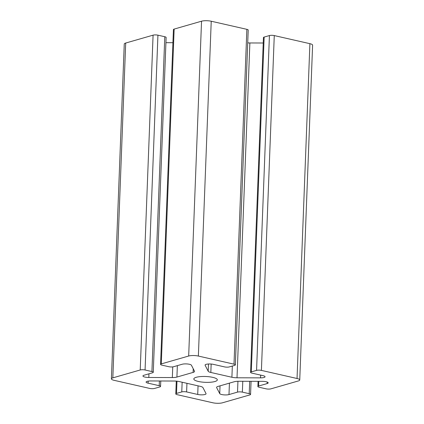 <?xml version="1.0" encoding="UTF-8"?>
<svg xmlns="http://www.w3.org/2000/svg" width="424" height="424" viewBox="0 0 424 424"><rect width="100%" height="100%" fill="white"/><g stroke="black" fill="none" stroke-linecap="round" stroke-linejoin="round"><path stroke-width="0.64" d="M160.569 364.401L173.432 29.579A3.461 0.859 2.2 0 1 174.147 29.086L201.538 21.2L188.675 356.022L161.284 363.909A3.461 0.859 -177.8 0 0 160.569 364.401A3.461 0.859 -177.8 0 0 161.92 365.138L168.773 366.696A3.461 0.859 -177.8 0 0 173.617 366.718L182.15 364.258A5.189 1.288 2.2 0 1 187.609 363.993A5.189 1.288 2.2 0 1 191.404 365.212L194.483 371.18A6.917 1.723 2.2 0 1 194.542 371.424A6.917 1.723 2.2 0 1 193.111 372.404L176.914 377.069A6.917 1.723 2.2 0 1 172.329 377.561L148.803 377.477A5.189 1.288 2.2 0 1 142.946 375.977A5.189 1.288 2.2 0 1 144.017 375.24L152.55 372.781A3.461 0.859 -177.8 0 0 153.265 372.293A3.461 0.859 -177.8 0 0 151.919 371.551L145.066 369.993A3.461 0.859 -177.8 0 0 140.217 369.977L153.08 35.155L125.695 43.041A6.917 1.723 2.2 0 0 124.258 44.022L111.395 378.844A6.917 1.723 2.2 0 0 114.098 380.323L149.73 388.426A3.461 0.859 -177.8 0 0 154.575 388.442L159.843 386.926A3.461 0.859 -177.8 0 0 160.558 386.439A3.461 0.859 -177.8 0 0 159.212 385.697L148.108 383.174A5.189 1.288 2.2 0 1 146.084 382.061A5.189 1.288 2.2 0 1 150.594 380.959L174.126 381.038A6.917 1.723 2.2 0 1 179.235 381.568L200.303 386.359A6.917 1.723 2.2 0 1 202.942 387.594L206.022 393.567A5.189 1.288 2.2 0 1 206.064 393.748A5.189 1.288 2.2 0 1 203.149 394.792A5.189 1.288 2.2 0 1 197.722 394.458L186.618 391.93A3.461 0.859 -177.8 0 0 181.769 391.914L176.506 393.43A3.461 0.859 -177.8 0 0 175.79 393.923A3.461 0.859 -177.8 0 0 177.137 394.665L212.769 402.768A6.917 1.723 2.2 0 0 222.462 402.8L249.853 394.914A3.461 0.859 -177.8 0 0 250.568 394.421A3.461 0.859 -177.8 0 0 249.217 393.684L242.364 392.126A3.461 0.859 -177.8 0 0 237.519 392.11L228.987 394.564A5.189 1.288 2.2 0 1 223.528 394.829A5.189 1.288 2.2 0 1 219.733 393.61L216.653 387.642A6.917 1.723 2.2 0 1 216.595 387.398A6.917 1.723 2.2 0 1 218.026 386.418L234.223 381.754A6.917 1.723 2.2 0 1 238.807 381.261L262.334 381.346A5.189 1.288 2.2 0 1 268.191 382.851A5.189 1.288 2.2 0 1 267.12 383.582L258.587 386.041A3.461 0.859 -177.8 0 0 257.872 386.534A3.461 0.859 -177.8 0 0 259.218 387.271L266.071 388.829A3.461 0.859 -177.8 0 0 270.92 388.845L298.305 380.959A6.917 1.723 2.2 0 0 299.741 379.978A6.917 1.723 2.2 0 0 297.039 378.5L261.407 370.396A3.461 0.859 -177.8 0 0 256.562 370.38L251.294 371.896A3.461 0.859 -177.8 0 0 250.579 372.389A3.461 0.859 -177.8 0 0 251.93 373.125L263.028 375.653A5.189 1.288 2.2 0 1 265.053 376.761A5.189 1.288 2.2 0 1 260.543 377.864L237.011 377.784A6.917 1.723 2.2 0 1 231.902 377.259L210.834 372.468A6.917 1.723 2.2 0 1 208.195 371.228L205.115 365.26A5.189 1.288 2.2 0 1 205.073 365.08A5.189 1.288 2.2 0 1 207.988 364.036A5.189 1.288 2.2 0 1 213.415 364.364L224.519 366.893A3.461 0.859 -177.8 0 0 229.368 366.908L234.631 365.393A3.461 0.859 -177.8 0 0 235.352 364.9A3.461 0.859 -177.8 0 0 234 364.163L246.863 29.336A3.461 0.859 2.2 0 1 248.21 30.078L235.352 364.9M214.888 381.531A11.761 2.926 2.2 0 1 201.734 382.04A11.761 2.926 2.2 0 1 193.816 378.961A11.761 2.926 2.2 0 1 205.682 376.491A11.761 2.926 2.2 0 1 217.321 379.862A11.761 2.926 2.2 0 1 214.888 381.531M153.08 35.155A3.461 0.859 2.2 0 1 157.929 35.171L164.782 36.729A3.461 0.859 2.2 0 1 166.129 37.466L153.265 372.293M165.932 42.67L172.928 42.697M247.722 42.866A6.917 1.723 -177.8 0 0 249.874 42.962L263.23 43.004M250.579 372.389L263.442 37.561A3.461 0.859 2.2 0 1 264.157 37.074L269.425 35.558A3.461 0.859 2.2 0 1 274.27 35.574L309.902 43.677A6.917 1.723 2.2 0 1 312.605 45.156L299.741 379.978M111.395 378.844A6.917 1.723 2.2 0 1 112.832 377.864L140.217 369.977M201.538 21.2A6.917 1.723 2.2 0 1 211.232 21.232L246.863 29.336M188.675 356.022A6.917 1.723 2.2 0 1 198.368 356.059L234 364.163M148.188 381.112L148.108 383.174M198.05 385.845L197.722 394.458M186.947 383.322L186.618 391.93M182.145 382.225L181.769 391.914M176.972 381.197L176.506 393.43M159.392 380.991L159.212 385.697M249.694 381.303L249.217 393.684M258.767 381.33L258.587 386.041M267.178 382.035L267.12 383.582M216.675 387.165L216.653 387.642M220.03 385.84L219.733 393.61M229.426 383.137L228.987 394.564M237.933 381.277L237.519 392.11M242.782 381.277L242.364 392.126M164.782 36.729L151.919 371.551M157.929 35.171L145.066 369.993M161.284 363.909L174.147 29.086M193.249 368.785L193.111 372.404M177.354 365.642L176.914 377.069M172.743 366.882L172.329 377.561M148.941 373.82L148.803 377.477M208.47 363.999L208.195 371.228M205.131 364.9L205.115 365.26M211.157 364.036L210.834 372.468M232.331 366.055L231.902 377.259M249.874 42.962L237.011 377.784M260.649 375.108L260.543 377.864M264.157 37.074L251.294 371.896M269.425 35.558L256.562 370.38M261.407 370.396L274.27 35.574M125.695 43.041L112.832 377.864M211.232 21.232L198.368 356.059M309.902 43.677L297.039 378.5M176.278 381.134L175.79 393.923M160.77 380.996L160.558 386.439M251.072 381.303L250.568 394.421M258.068 381.33L257.872 386.534"/></g></svg>
